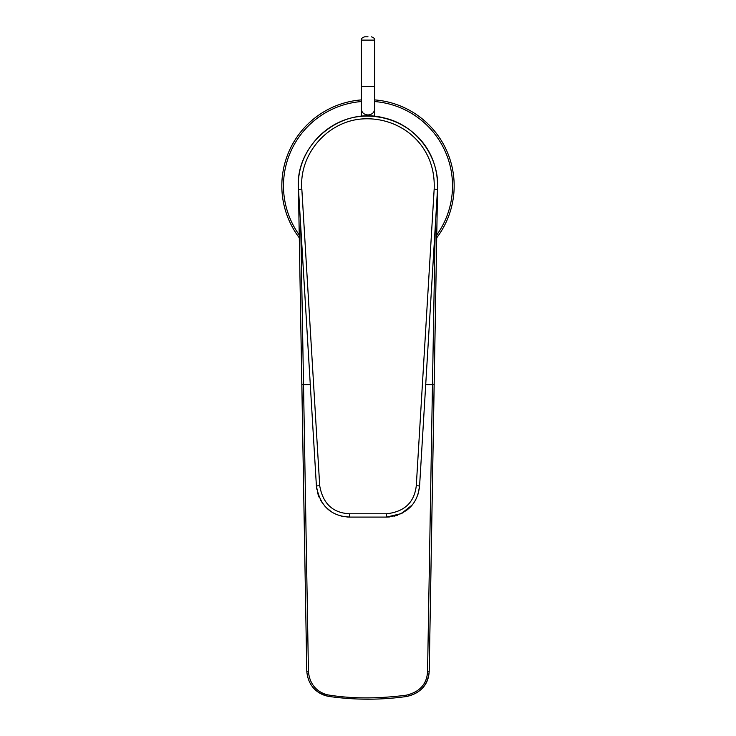 <?xml version="1.0" encoding="UTF-8"?>
<svg xmlns="http://www.w3.org/2000/svg" width="736" height="736" viewBox="0 0 736 736"><rect width="100%" height="100%" fill="white"/><g stroke="black" fill="none" stroke-linecap="round" stroke-linejoin="round"><path stroke-width="1.1" d="M298.402 185.73A69.598 69.598 0 0 0 298.411 187.036L306.774 671.085C308.421 690.764 323.527 695.851 329.553 696.477L329.562 696.523C355.184 700.083 380.816 700.083 406.438 696.523L406.447 696.477C427.533 691.573 428.886 676.66 429.226 671.085L437.589 187.036A69.598 69.598 0 0 0 437.598 185.509M437.598 185.822A69.598 69.598 0 0 1 437.589 187.036L434.304 375.296M300.757 226.854L303.526 384.68L310.288 384.68M425.712 384.68L432.474 384.68L435.243 226.854M301.079 340.133L301.87 384.68L303.526 384.68L308.43 671.342C309.976 689.834 324.134 694.6 329.783 695.189C352.719 698.786 378.194 698.786 406.217 695.189C425.988 690.589 427.248 676.586 427.57 671.342L432.474 384.68L434.13 384.68L434.921 340.133M434.166 189.115L416.291 485.696C414.35 502.449 404.432 511.814 386.51 513.774L349.49 513.774C332.736 512.9 322.819 503.534 319.709 485.696L301.834 189.115C298.88 153.686 328.247 120.538 363.464 118.873C400.789 116.932 436.135 145.139 434.166 189.115A3.312 0.534 -176.5 0 1 437.478 189.851L419.658 484.858M426.264 375.562L427.901 348.395M437.46 190.118L437.478 189.851C439.548 143.75 402.426 114.181 363.234 116.214C326.26 117.962 295.421 152.702 298.522 189.851A3.312 0.534 -3.5 0 1 301.834 189.115M298.899 195.988L299.276 202.253M299.938 213.247L300.656 225.096M301.337 236.477L306.277 318.164M308.697 358.34L308.329 352.194M418.177 493.746L419.594 485.944C417.45 504.537 406.419 514.915 386.51 517.095L349.49 517.095C330.878 516.12 319.847 505.742 316.406 485.944L298.522 189.851C294.115 145.746 339.848 106.214 383.539 117.806C416.199 124.697 440.091 157.081 437.478 189.851M386.51 513.774L386.51 517.095L401.313 513.599L411.994 505.144M415.426 500.149L416.208 498.668M317.455 492.448L319.323 497.692M326.315 507.647L330.97 511.437M335.22 513.866L336.628 514.492M341.541 516.12L349.49 517.095L349.49 513.774M281.824 185.822A86.176 86.176 0 0 0 299.294 237.829A86.176 86.176 0 0 1 361.367 99.903A86.176 86.176 0 0 0 281.824 185.822M436.724 237.802A86.176 86.176 0 0 0 374.633 99.903A86.176 86.176 0 0 1 436.724 237.802M368 36.8L364.688 36.8L368 36.8M374.633 86.517L374.633 109.103C374.238 112.654 372.02 114.604 368 114.954C363.97 114.604 361.762 112.654 361.367 109.103L361.367 86.517L374.633 86.517L374.633 40.112C375.121 38.87 374.017 37.766 371.312 36.8M298.402 186.898L298.402 186.438M329.783 695.189L329.562 696.523C315.652 693.551 308.062 685.069 306.774 671.094L308.43 671.342M406.217 695.189L406.438 696.523C420.348 693.551 427.938 685.069 429.226 671.094L434.13 384.68M427.57 671.342L429.226 671.094M419.354 488.419L419.594 485.944L416.291 485.696M316.406 485.944L319.709 485.696M361.367 101.559A84.52 84.52 0 0 0 299.239 234.968M436.779 234.94A84.52 84.52 0 0 0 374.633 101.559M364.688 36.8C361.983 37.766 360.879 38.87 361.367 40.112L374.633 40.112M298.411 187.036L301.696 375.296M301.87 384.68L306.774 671.094M298.853 195.233L298.908 196.144M300.647 225.041L301.033 231.398M301.493 239.025L304.262 284.804M304.336 286.019L306.664 324.65M316.425 486.312L316.747 489.127M317.704 493.332L318.936 496.809M320.482 499.983L321.788 502.145M324.778 506.028L325.8 507.132M329.967 510.729L331.025 511.474M335.027 513.774L336.858 514.593M339.912 515.678L342.976 516.442M346.969 516.994L349.278 517.086M418.545 492.467L417.579 495.494M416.291 498.493L415.481 500.038M408.048 509.137L406.953 510.039M402.96 512.725L400.715 513.894M397.486 515.218L393.944 516.249M389.712 516.939L386.869 517.086M361.367 40.112L361.367 86.517M374.633 109.103L374.633 116.371M361.367 109.103L361.367 116.371"/></g></svg>
